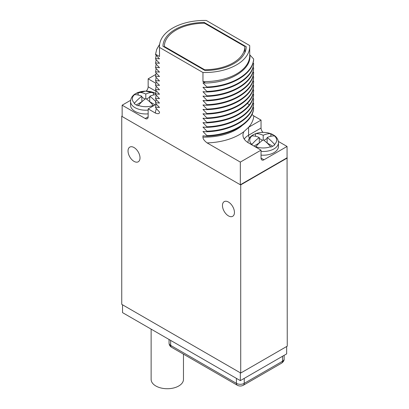 <?xml version="1.0" encoding="UTF-8"?>
<svg xmlns="http://www.w3.org/2000/svg" width="409" height="409" viewBox="0 0 409 409"><rect width="100%" height="100%" fill="white"/><g stroke="black" fill="none" stroke-linecap="round" stroke-linejoin="round"><path stroke-width="0.61" d="M122.143 116.417L121.749 116.192L121.749 304.352L240.722 373.039L287.251 346.172L287.057 146.453L278.371 141.442M122.143 115.962L121.749 116.192M155.819 74.418L148.155 78.845L148.155 86.78L155.998 91.304M146.187 91.12A4.167 2.403 120 0 0 148.155 86.78M130.609 100.307L122.143 105.195L145.21 118.513A4.167 2.403 60 0 0 147.291 118.722A4.167 2.403 60 0 0 148.155 116.816L148.155 108.881L155.379 113.053C158.222 114.147 159.597 113.809 159.51 112.035L155.568 107.71L155.568 107.143L159.51 107.49L155.568 103.288L155.568 102.72L159.51 103.068L155.568 98.866L155.568 98.303L159.51 98.651L155.568 94.448L155.568 93.881L159.51 94.228L155.568 90.026L155.568 89.459L159.51 89.806L155.568 85.604L155.568 85.041L159.51 85.389L155.568 81.187L155.568 80.619L159.51 80.967L155.568 76.764L155.568 76.197L159.51 76.544L155.568 72.342L155.568 71.779L159.51 72.127L155.568 67.925L155.568 67.357L159.51 67.705L155.568 63.502L155.568 62.935L159.51 63.283L155.568 59.085L155.568 58.518L159.51 58.865L155.568 54.663L155.568 54.218L156.713 49.32L159.597 44.622M286.954 157.848L240.328 184.766L122.143 116.529L122.143 105.195M240.328 184.766L240.328 162.097L261.039 150.139L261.039 158.073A4.167 2.403 -60 0 0 261.903 159.98A4.167 2.403 -60 0 0 263.984 159.771L287.057 146.453M287.251 158.017L240.722 184.878L240.426 184.71M240.722 373.039L240.722 184.878M228.452 215.886A8.471 4.893 -120 0 0 232.701 216.295A8.471 4.893 -120 0 0 233.984 209.5A8.471 4.893 -120 0 0 228.452 202.046A8.471 4.893 -120 0 0 224.229 201.622A8.471 4.893 -120 0 0 222.915 208.406A8.471 4.893 -120 0 0 228.452 215.886M134.019 161.366A8.471 4.893 -120 0 0 138.268 161.775A8.471 4.893 -120 0 0 139.551 154.98A8.471 4.893 -120 0 0 134.019 147.526A8.471 4.893 -120 0 0 129.796 147.102A8.471 4.893 -120 0 0 128.482 153.886A8.471 4.893 -120 0 0 134.019 161.366M249.715 54.622L249.792 54.663C252.118 68.799 231.034 82.659 205.451 83.017L202.961 81.58L202.961 72.511A45.118 26.048 0 0 0 249.715 46.483A45.118 26.048 0 0 0 249.684 45.537L206.238 20.45A45.118 26.048 0 0 0 159.479 46.483A45.118 26.048 0 0 0 159.51 47.429L159.51 56.493L155.568 54.218M205.451 83.017L202.961 82.894L206.903 86.984L206.903 87.552L202.961 87.316L206.903 91.401L206.903 91.969L202.961 91.739L206.903 95.824L206.903 96.391L202.961 96.156L206.903 100.246L206.903 100.813L202.961 100.578L206.903 104.663L206.903 105.231L202.961 105.001L206.903 109.085L206.903 109.653L202.961 109.418L206.903 113.508L206.903 114.075L202.961 113.84L206.903 117.925L206.903 118.492L202.961 118.262L206.903 122.347L206.903 122.915L202.961 122.68L206.903 126.77L206.903 127.337L202.961 127.102L206.903 131.187L206.903 131.754L202.961 131.524L206.903 135.609L206.903 136.177L202.961 135.829L202.961 137.122A45.118 26.048 0 0 0 242.087 125.583M240.328 162.097L207.092 142.905C204.249 140.722 202.874 138.794 202.961 137.122M159.51 47.429L202.961 72.511M249.715 46.483L249.715 55.547A45.118 26.048 180 0 1 202.961 81.58M204.183 22.439A41.646 24.044 0 0 0 162.956 46.243L205.016 70.527A41.646 24.044 0 0 0 246.244 46.723L204.183 22.439L204.183 23.241M159.51 56.493A45.118 26.048 180 0 1 159.479 55.547L159.479 46.483M249.424 138.109A4.167 2.403 60 0 1 248.575 135.231L261.039 128.037A4.167 2.403 -120 0 0 263.007 132.378M261.039 128.037L261.039 120.103L253.815 115.931L251.944 114.459M206.903 136.177C231.458 135.481 253.023 122.685 253.631 108.16L253.064 106.979M206.903 131.754C231.458 131.059 253.023 118.262 253.631 103.738L253.064 102.562M206.903 127.337C231.458 126.637 253.023 113.84 253.631 99.321L253.064 98.14M206.903 122.915C226.474 121.693 240.625 115.88 249.357 105.461C251.903 102.097 253.324 98.574 253.631 94.898L253.064 93.717M206.903 118.492C231.458 117.797 253.023 105.001 253.631 90.476L253.064 89.3M206.903 114.075C231.458 113.375 253.023 100.578 253.631 86.059L253.064 84.878M206.903 109.653C231.458 108.958 253.023 96.161 253.631 81.636L253.064 80.455M206.903 105.231C231.458 104.535 253.023 91.739 253.631 77.214L253.064 76.038M206.903 100.813C231.458 100.113 253.023 87.316 253.631 72.797L253.064 71.616M206.903 96.391C231.458 95.696 253.023 82.899 253.631 68.375L253.064 67.194M206.903 91.969C231.458 91.273 253.023 78.477 253.631 63.952L253.064 62.776M206.903 87.552C231.458 86.851 253.023 74.055 253.631 59.535L253.631 58.968L249.684 54.76M156.713 49.32L159.638 44.315M155.568 58.518L156.172 55.302M155.568 62.935L156.172 59.719M155.568 67.357L156.172 64.141M155.568 71.779L156.172 68.564M155.568 76.197L156.172 72.981M155.568 80.619L156.172 77.403M155.568 85.041L156.172 81.826M155.568 89.459L156.172 86.243M155.568 93.881L156.172 90.665M155.568 98.303L156.172 95.087M155.568 102.72L156.172 99.505M155.568 107.143L156.172 103.927M148.155 108.881L156.064 104.315M155.614 93.431L145.624 91.12L135.722 93.579C134.07 94.453 130.808 96.79 130.527 101.401L130.527 105.139A15.271 8.814 0 0 0 148.155 113.85M148.155 78.845L155.819 83.267M153.452 105.824L153.165 105.445A27.623 15.951 -120 0 0 145.798 98.564L145.798 94.034A27.623 15.951 60 0 0 138.431 92.403L138.145 92.449A13.88 8.016 0 0 0 135.982 93.467A13.88 8.016 0 0 0 134.218 94.714L134.505 94.673A13.487 7.786 0 0 0 134.505 103.18A27.623 15.951 -60 0 1 141.872 96.299L141.872 101.739L136.279 104.97M145.798 94.034A27.623 15.951 -60 0 1 153.165 92.403L153.452 92.449L153.452 95.011M155.609 93.462A13.88 8.016 0 0 0 153.452 92.449M155.783 94.678A27.623 15.951 120 0 0 149.725 96.299L149.725 101.739L155.123 104.857M149.725 96.299A27.623 15.951 60 0 1 155.706 101.585M145.798 98.564A27.623 15.951 120 0 0 138.431 105.445L138.145 105.824A13.88 8.016 0 0 1 134.218 103.554L134.505 103.18M138.145 92.449L138.145 95.011M145.098 99.065L141.872 97.204M149.725 97.204L146.499 99.065M141.872 96.299A27.623 15.951 -120 0 0 134.505 94.673M261.039 155.123A15.271 8.814 0 0 0 273.999 152.634A15.271 8.814 0 0 0 278.473 146.396L278.473 142.659A15.271 8.814 180 0 1 273.999 148.896A15.271 8.814 0 0 1 261.039 151.386M261.039 150.139L248.575 142.94A19.157 11.058 0 0 1 242.961 135.118A19.157 11.058 0 0 1 243.948 131.621L248.636 127.265A49.285 28.451 0 0 0 253.815 115.931M253.631 107.593C253.023 122.117 231.458 134.914 206.903 135.609M204.06 131.519L202.961 131.524M253.631 103.175C253.023 117.695 231.458 130.491 206.903 131.187M204.06 127.097L202.961 127.102M253.631 98.753C253.023 113.278 231.458 126.069 206.903 126.77M204.06 122.68L202.961 122.68M253.631 94.331C253.324 98.007 251.903 101.529 249.357 104.898C240.625 115.312 226.474 121.13 206.903 122.347M204.06 118.257L202.961 118.262M253.631 89.914C253.023 104.433 231.458 117.23 206.903 117.925M204.06 113.835L202.961 113.84M253.631 85.491C253.023 100.016 231.458 112.807 206.903 113.508M204.06 109.418L202.961 109.418M253.631 81.069C253.023 95.594 231.458 108.39 206.903 109.085M204.06 104.995L202.961 105.001M253.631 76.652C253.023 91.171 231.458 103.968 206.903 104.663M204.06 100.573L202.961 100.578M253.631 72.229C253.023 86.754 231.458 99.545 206.903 100.246M204.06 96.156L202.961 96.156M253.631 67.807C253.023 82.332 231.458 95.128 206.903 95.824M204.06 91.734L202.961 91.739M253.631 63.39C253.023 77.909 231.458 90.706 206.903 91.401M204.06 87.311L202.961 87.316M253.631 58.968C253.023 73.492 231.458 86.284 206.903 86.984M204.06 82.894L202.961 82.894M261.039 120.103L248.636 127.265M251.622 144.812L251.908 144.438A27.623 15.951 -60 0 1 259.275 137.557A27.623 15.951 -120 0 0 251.908 135.931L251.622 135.972A13.88 8.016 0 0 1 253.386 134.725A13.88 8.016 0 0 1 255.548 133.707L255.835 133.661A27.623 15.951 60 0 1 263.202 135.292A27.623 15.951 -60 0 1 270.569 133.661L270.855 133.707A13.88 8.016 0 0 1 274.782 135.972L274.495 135.931A27.623 15.951 120 0 0 267.128 137.557L267.128 142.997L272.721 146.228M267.128 137.557A27.623 15.951 60 0 1 274.495 144.438L274.782 144.812A13.88 8.016 0 0 1 273.018 146.059A13.88 8.016 0 0 1 270.855 147.082L270.569 146.703A27.623 15.951 -120 0 0 263.202 139.827A27.623 15.951 120 0 0 255.835 146.703L255.548 147.082M270.855 133.707L270.855 136.269M255.548 133.707L255.548 136.269M263.202 135.292L263.202 139.827M262.501 140.328L259.275 138.462M267.128 138.462L263.902 140.328M259.275 137.557L259.275 142.997L253.974 146.059M244.858 46.488A40.261 23.241 180 0 1 204.612 69.724L164.341 46.473A40.261 23.241 180 0 1 204.587 23.236L244.858 46.488L244.858 52.638M204.612 69.724L204.612 70.292M164.341 46.473L164.341 47.04M122.536 304.802L122.536 312.624L240.328 380.631L240.328 372.814M286.663 346.515L286.663 353.882L240.328 380.631M183.467 354.158L183.467 379.394A16.171 9.335 180 0 1 173.488 388.018A16.171 9.335 180 0 1 155.86 385.994A16.171 9.335 180 0 1 151.126 379.394L151.126 329.133M156.391 108.579A49.285 28.451 0 0 0 155.379 113.053M148.155 116.816L145.21 118.513M130.527 101.401A15.271 8.814 0 0 0 148.155 110.113M138.431 92.403A13.487 7.786 180 0 1 153.165 92.403M138.431 105.445A13.487 7.786 0 0 0 153.165 105.445M263.984 159.771L261.039 158.073M244.239 139.086A19.157 11.058 180 0 1 248.575 135.231L248.575 127.296M207.092 142.905A49.285 28.451 0 0 0 243.948 131.621M249.357 105.461L249.357 104.898L247.384 103.365M203.677 101.304L203.687 100.578M274.495 135.931A13.487 7.786 180 0 1 274.495 144.438M255.835 133.661A13.487 7.786 180 0 1 270.569 133.661M255.835 146.703A13.487 7.786 0 0 0 270.569 146.703M251.908 135.931A13.487 7.786 0 0 0 251.908 144.438M236.402 378.366L236.443 383.361L170.671 345.39A5.496 3.175 180 0 1 169.06 343.166L169.024 339.465M170.635 340.395L170.671 345.39A4.167 2.403 -60 0 0 171.535 347.267C169.996 346.351 169.173 344.986 169.06 343.166M244.255 378.366L244.219 383.361A5.496 3.175 180 0 1 236.443 383.361A4.167 2.403 -60 0 0 237.302 385.237L171.535 347.267M282.537 356.265L282.501 361.259L244.219 383.361A4.167 2.403 -120 0 1 243.355 385.237C241.336 386.28 239.321 386.28 237.302 385.237M284.148 355.334L284.112 359.03A5.496 3.175 180 0 1 282.501 361.259A4.167 2.403 -120 0 1 281.637 363.136L243.355 385.237M278.473 142.659L278.427 141.841C277.68 137.68 274.935 135.89 274.112 135.359L268.074 132.889C262.558 131.816 257.578 132.465 253.12 134.837C251.474 135.711 248.207 138.048 247.931 142.659M284.112 359.03C284.27 360.406 283.447 361.771 281.637 363.136"/></g></svg>
